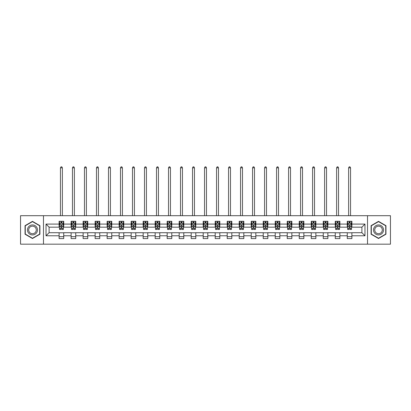 <?xml version="1.0" encoding="UTF-8"?>
<svg xmlns="http://www.w3.org/2000/svg" width="411" height="411" viewBox="0 0 411 411"><rect width="100%" height="100%" fill="white"/><g stroke="black" fill="none" stroke-linecap="round" stroke-linejoin="round"><path stroke-width="0.62" d="M367.516 244.175L390.45 244.175L390.45 215.698L367.516 215.698L367.516 244.175L43.484 244.175L43.484 215.698L20.55 215.698L20.55 244.175L43.484 244.175M367.516 215.698L43.484 215.698M351.888 224.087L351.888 221.277L347.274 221.277L347.274 224.087L339.882 224.087L339.882 221.277L335.263 221.277L335.263 224.087L327.875 224.087L327.875 221.277L323.257 221.277L323.257 224.087L315.869 224.087L315.869 221.277L311.25 221.277L311.25 224.087L303.863 224.087L303.863 221.277L299.244 221.277L299.244 224.087L291.856 224.087L291.856 221.277L287.238 221.277L287.238 224.087L279.85 224.087L279.85 221.277L275.231 221.277L275.231 224.087L267.844 224.087L267.844 221.277L263.225 221.277L263.225 224.087L255.837 224.087L255.837 221.277L251.219 221.277L251.219 224.087L243.831 224.087L243.831 221.277L239.212 221.277L239.212 224.087L231.825 224.087L231.825 221.277L227.206 221.277L227.206 224.087L219.818 224.087L219.818 221.277L215.2 221.277L215.2 224.087L207.807 224.087L207.807 221.277L203.193 221.277L203.193 224.087L195.8 224.087L195.8 221.277L191.182 221.277L191.182 224.087L183.794 224.087L183.794 221.277L179.175 221.277L179.175 224.087L171.788 224.087L171.788 221.277L167.169 221.277L167.169 224.087L159.781 224.087L159.781 221.277L155.163 221.277L155.163 224.087L147.775 224.087L147.775 221.277L143.156 221.277L143.156 224.087L135.769 224.087L135.769 221.277L131.15 221.277L131.15 224.087L123.762 224.087L123.762 221.277L119.144 221.277L119.144 224.087L111.756 224.087L111.756 221.277L107.137 221.277L107.137 224.087L99.75 224.087L99.75 221.277L95.131 221.277L95.131 224.087L87.743 224.087L87.743 221.277L83.125 221.277L83.125 224.087L75.737 224.087L75.737 221.277L71.118 221.277L71.118 224.087L63.726 224.087L63.726 221.277L59.112 221.277L59.112 224.087L46.027 224.087L46.027 235.786L49.104 232.708L59.112 232.708L59.112 238.596L63.726 238.596L63.726 232.708L71.118 232.708L71.118 238.596L75.737 238.596L75.737 232.708L83.125 232.708L83.125 238.596L87.743 238.596L87.743 232.708L95.131 232.708L95.131 238.596L99.75 238.596L99.75 232.708L107.137 232.708L107.137 238.596L111.756 238.596L111.756 232.708L119.144 232.708L119.144 238.596L123.762 238.596L123.762 232.708L131.15 232.708L131.15 238.596L135.769 238.596L135.769 232.708L143.156 232.708L143.156 238.596L147.775 238.596L147.775 232.708L155.163 232.708L155.163 238.596L159.781 238.596L159.781 232.708L167.169 232.708L167.169 238.596L171.788 238.596L171.788 232.708L179.175 232.708L179.175 238.596L183.794 238.596L183.794 232.708L191.182 232.708L191.182 238.596L195.8 238.596L195.8 232.708L203.193 232.708L203.193 238.596L207.807 238.596L207.807 232.708L215.2 232.708L215.2 238.596L219.818 238.596L219.818 232.708L227.206 232.708L227.206 238.596L231.825 238.596L231.825 232.708L239.212 232.708L239.212 238.596L243.831 238.596L243.831 232.708L251.219 232.708L251.219 238.596L255.837 238.596L255.837 232.708L263.225 232.708L263.225 238.596L267.844 238.596L267.844 232.708L275.231 232.708L275.231 238.596L279.85 238.596L279.85 232.708L287.238 232.708L287.238 238.596L291.856 238.596L291.856 232.708L299.244 232.708L299.244 238.596L303.863 238.596L303.863 232.708L311.25 232.708L311.25 238.596L315.869 238.596L315.869 232.708L323.257 232.708L323.257 238.596L327.875 238.596L327.875 232.708L335.263 232.708L335.263 238.596L339.882 238.596L339.882 232.708L347.274 232.708L347.274 238.596L351.888 238.596L351.888 232.708L361.896 232.708L361.896 227.165L351.888 227.165L351.888 224.087L364.973 224.087L364.973 235.786L351.888 235.786M347.274 235.786L339.882 235.786M335.263 235.786L327.875 235.786M323.257 235.786L315.869 235.786M311.25 235.786L303.863 235.786M299.244 235.786L291.856 235.786M287.238 235.786L279.85 235.786M275.231 235.786L267.844 235.786M263.225 235.786L255.837 235.786M251.219 235.786L243.831 235.786M239.212 235.786L231.825 235.786M227.206 235.786L219.818 235.786M215.2 235.786L207.807 235.786M203.193 235.786L195.8 235.786M191.182 235.786L183.794 235.786M179.175 235.786L171.788 235.786M167.169 235.786L159.781 235.786M155.163 235.786L147.775 235.786M143.156 235.786L135.769 235.786M131.15 235.786L123.762 235.786M119.144 235.786L111.756 235.786M107.137 235.786L99.75 235.786M95.131 235.786L87.743 235.786M83.125 235.786L75.737 235.786M71.118 235.786L63.726 235.786M59.112 235.786L46.027 235.786M347.274 224.087L347.274 227.165L339.882 227.165L339.882 224.087M335.263 224.087L335.263 227.165L327.875 227.165L327.875 224.087M323.257 224.087L323.257 227.165L315.869 227.165L315.869 224.087M311.25 224.087L311.25 227.165L303.863 227.165L303.863 224.087M299.244 224.087L299.244 227.165L291.856 227.165L291.856 224.087M287.238 224.087L287.238 227.165L279.85 227.165L279.85 224.087M275.231 224.087L275.231 227.165L267.844 227.165L267.844 224.087M263.225 224.087L263.225 227.165L255.837 227.165L255.837 224.087M251.219 224.087L251.219 227.165L243.831 227.165L243.831 224.087M239.212 224.087L239.212 227.165L231.825 227.165L231.825 224.087M227.206 224.087L227.206 227.165L219.818 227.165L219.818 224.087M215.2 224.087L215.2 227.165L207.807 227.165L207.807 224.087M203.193 224.087L203.193 227.165L195.8 227.165L195.8 224.087M191.182 224.087L191.182 227.165L183.794 227.165L183.794 224.087M179.175 224.087L179.175 227.165L171.788 227.165L171.788 224.087M167.169 224.087L167.169 227.165L159.781 227.165L159.781 224.087M155.163 224.087L155.163 227.165L147.775 227.165L147.775 224.087M143.156 224.087L143.156 227.165L135.769 227.165L135.769 224.087M131.15 224.087L131.15 227.165L123.762 227.165L123.762 224.087M119.144 224.087L119.144 227.165L111.756 227.165L111.756 224.087M107.137 224.087L107.137 227.165L99.75 227.165L99.75 224.087M95.131 224.087L95.131 227.165L87.743 227.165L87.743 224.087M83.125 224.087L83.125 227.165L75.737 227.165L75.737 224.087M71.118 224.087L71.118 227.165L63.726 227.165L63.726 224.087M59.112 224.087L59.112 227.165L49.104 227.165L46.027 224.087M49.104 227.165L49.104 232.708M364.973 235.786L361.896 232.708M361.896 227.165L364.973 224.087M59.112 223.204L59.497 223.204M60.956 223.204L61.881 223.204M63.345 223.204L63.726 223.204M59.112 227.088L59.497 227.088M60.956 227.088L61.881 227.088M63.345 227.088L63.726 227.088M59.112 232.785L63.726 232.785M59.112 236.669L63.726 236.669M71.118 232.785L75.737 232.785M71.118 236.669L75.737 236.669M71.118 223.204L71.504 223.204M72.963 223.204L73.888 223.204M75.352 223.204L75.737 223.204M71.118 227.088L71.504 227.088M72.963 227.088L73.888 227.088M75.352 227.088L75.737 227.088M83.125 232.785L87.743 232.785M83.125 236.669L87.743 236.669M83.125 223.204L83.51 223.204M84.969 223.204L85.894 223.204M87.358 223.204L87.743 223.204M83.125 227.088L83.51 227.088M84.969 227.088L85.894 227.088M87.358 227.088L87.743 227.088M95.131 232.785L99.75 232.785M95.131 236.669L99.75 236.669M95.131 223.204L95.516 223.204M96.975 223.204L97.9 223.204M99.364 223.204L99.75 223.204M95.131 227.088L95.516 227.088M96.975 227.088L97.9 227.088M99.364 227.088L99.75 227.088M107.137 232.785L111.756 232.785M107.137 236.669L111.756 236.669M107.137 223.204L107.523 223.204M108.982 223.204L109.907 223.204M111.371 223.204L111.756 223.204M107.137 227.088L107.523 227.088M108.982 227.088L109.907 227.088M111.371 227.088L111.756 227.088M119.144 232.785L123.762 232.785M119.144 236.669L123.762 236.669M119.144 223.204L119.529 223.204M120.993 223.204L121.913 223.204M123.377 223.204L123.762 223.204M119.144 227.088L119.529 227.088M120.993 227.088L121.913 227.088M123.377 227.088L123.762 227.088M131.15 232.785L135.769 232.785M131.15 236.669L135.769 236.669M131.15 223.204L131.535 223.204M133 223.204L133.919 223.204M135.383 223.204L135.769 223.204M131.15 227.088L131.535 227.088M133 227.088L133.919 227.088M135.383 227.088L135.769 227.088M143.156 232.785L147.775 232.785M143.156 236.669L147.775 236.669M143.156 223.204L143.542 223.204M145.006 223.204L145.926 223.204M147.39 223.204L147.775 223.204M143.156 227.088L143.542 227.088M145.006 227.088L145.926 227.088M147.39 227.088L147.775 227.088M155.163 232.785L159.781 232.785M155.163 236.669L159.781 236.669M155.163 223.204L155.548 223.204M157.012 223.204L157.937 223.204M159.396 223.204L159.781 223.204M155.163 227.088L155.548 227.088M157.012 227.088L157.937 227.088M159.396 227.088L159.781 227.088M167.169 232.785L171.788 232.785M167.169 236.669L171.788 236.669M167.169 223.204L167.554 223.204M169.019 223.204L169.943 223.204M171.402 223.204L171.788 223.204M167.169 227.088L167.554 227.088M169.019 227.088L169.943 227.088M171.402 227.088L171.788 227.088M179.175 232.785L183.794 232.785M179.175 236.669L183.794 236.669M179.175 223.204L179.561 223.204M181.025 223.204L181.95 223.204M183.409 223.204L183.794 223.204M179.175 227.088L179.561 227.088M181.025 227.088L181.95 227.088M183.409 227.088L183.794 227.088M191.182 232.785L195.8 232.785M191.182 236.669L195.8 236.669M191.182 223.204L191.567 223.204M193.031 223.204L193.956 223.204M195.415 223.204L195.8 223.204M191.182 227.088L191.567 227.088M193.031 227.088L193.956 227.088M195.415 227.088L195.8 227.088M203.193 232.785L207.807 232.785M203.193 236.669L207.807 236.669M203.193 223.204L203.573 223.204M205.038 223.204L205.962 223.204M207.427 223.204L207.807 223.204M203.193 227.088L203.573 227.088M205.038 227.088L205.962 227.088M207.427 227.088L207.807 227.088M215.2 232.785L219.818 232.785M215.2 236.669L219.818 236.669M215.2 223.204L215.585 223.204M217.044 223.204L217.969 223.204M219.433 223.204L219.818 223.204M215.2 227.088L215.585 227.088M217.044 227.088L217.969 227.088M219.433 227.088L219.818 227.088M227.206 232.785L231.825 232.785M227.206 236.669L231.825 236.669M227.206 223.204L227.591 223.204M229.05 223.204L229.975 223.204M231.439 223.204L231.825 223.204M227.206 227.088L227.591 227.088M229.05 227.088L229.975 227.088M231.439 227.088L231.825 227.088M239.212 232.785L243.831 232.785M239.212 236.669L243.831 236.669M239.212 223.204L239.598 223.204M241.057 223.204L241.981 223.204M243.446 223.204L243.831 223.204M239.212 227.088L239.598 227.088M241.057 227.088L241.981 227.088M243.446 227.088L243.831 227.088M251.219 232.785L255.837 232.785M251.219 236.669L255.837 236.669M251.219 223.204L251.604 223.204M253.063 223.204L253.988 223.204M255.452 223.204L255.837 223.204M251.219 227.088L251.604 227.088M253.063 227.088L253.988 227.088M255.452 227.088L255.837 227.088M263.225 232.785L267.844 232.785M263.225 236.669L267.844 236.669M263.225 223.204L263.61 223.204M265.074 223.204L265.994 223.204M267.458 223.204L267.844 223.204M263.225 227.088L263.61 227.088M265.074 227.088L265.994 227.088M267.458 227.088L267.844 227.088M275.231 232.785L279.85 232.785M275.231 236.669L279.85 236.669M275.231 223.204L275.617 223.204M277.081 223.204L278 223.204M279.465 223.204L279.85 223.204M275.231 227.088L275.617 227.088M277.081 227.088L278 227.088M279.465 227.088L279.85 227.088M287.238 232.785L291.856 232.785M287.238 236.669L291.856 236.669M287.238 223.204L287.623 223.204M289.087 223.204L290.007 223.204M291.471 223.204L291.856 223.204M287.238 227.088L287.623 227.088M289.087 227.088L290.007 227.088M291.471 227.088L291.856 227.088M299.244 232.785L303.863 232.785M299.244 236.669L303.863 236.669M299.244 223.204L299.629 223.204M301.093 223.204L302.018 223.204M303.477 223.204L303.863 223.204M299.244 227.088L299.629 227.088M301.093 227.088L302.018 227.088M303.477 227.088L303.863 227.088M311.25 232.785L315.869 232.785M311.25 236.669L315.869 236.669M311.25 223.204L311.636 223.204M313.1 223.204L314.025 223.204M315.484 223.204L315.869 223.204M311.25 227.088L311.636 227.088M313.1 227.088L314.025 227.088M315.484 227.088L315.869 227.088M323.257 232.785L327.875 232.785M323.257 236.669L327.875 236.669M323.257 223.204L323.642 223.204M325.106 223.204L326.031 223.204M327.49 223.204L327.875 223.204M323.257 227.088L323.642 227.088M325.106 227.088L326.031 227.088M327.49 227.088L327.875 227.088M335.263 232.785L339.882 232.785M335.263 236.669L339.882 236.669M335.263 223.204L335.648 223.204M337.112 223.204L338.037 223.204M339.496 223.204L339.882 223.204M335.263 227.088L335.648 227.088M337.112 227.088L338.037 227.088M339.496 227.088L339.882 227.088M347.274 232.785L351.888 232.785M347.274 236.669L351.888 236.669M347.274 223.204L347.655 223.204M349.119 223.204L350.044 223.204M351.503 223.204L351.888 223.204M347.274 227.088L347.655 227.088M349.119 227.088L350.044 227.088M351.503 227.088L351.888 227.088M32.479 238.514L39.908 234.224L39.908 225.649L32.479 221.359L25.05 225.649L25.05 234.224L32.479 238.514M385.95 225.649L378.521 221.359L371.092 225.649L371.092 234.224L378.521 238.514L385.95 234.224L385.95 225.649M61.881 222.279L60.956 222.279M63.345 228.511L61.881 228.511L61.881 229.477L63.345 229.477L63.345 224.781L62.575 223.24L60.263 223.24L59.497 224.781L59.497 229.477L60.956 229.477L60.956 228.511L59.497 228.511M59.497 224.781L59.497 221.277M63.345 224.781L63.345 221.277M60.956 223.24L60.956 221.277M61.881 221.277L61.881 223.24M61.881 228.511L61.881 225.356C61.573 224.766 61.265 224.766 60.956 225.356L60.956 228.511M62.38 215.698L62.38 167.827L60.458 167.827L60.458 215.698M60.458 167.827L61.034 166.825L61.804 166.825L62.38 167.827M36.81 232.436A5.004 5.004 0 0 0 34.981 225.603A5.004 5.004 0 0 0 28.148 227.437A5.004 5.004 0 0 0 29.977 234.27A5.004 5.004 0 0 0 36.81 232.436M35.762 231.83A3.786 3.786 0 0 0 34.375 226.656A3.786 3.786 0 0 0 29.202 228.043A3.786 3.786 0 0 0 30.584 233.217A3.786 3.786 0 0 0 35.762 231.83M25.282 234.09L25.282 225.783L32.479 221.627L39.677 225.783L39.677 234.09L32.479 238.246L25.282 234.09M378.521 224.935A5.004 5.004 0 0 0 373.517 229.939A5.004 5.004 0 0 0 378.521 234.938A5.004 5.004 0 0 0 383.525 229.939A5.004 5.004 0 0 0 378.521 224.935M378.521 226.148A3.786 3.786 0 0 0 374.734 229.939A3.786 3.786 0 0 0 378.521 233.725A3.786 3.786 0 0 0 382.307 229.939A3.786 3.786 0 0 0 378.521 226.148M385.718 234.09L378.521 238.246L371.323 234.09L371.323 225.783L378.521 221.627L385.718 225.783L385.718 234.09M73.888 222.279L72.963 222.279M75.352 228.511L73.888 228.511L73.888 229.477L75.352 229.477L75.352 224.781L74.581 223.24L72.269 223.24L71.504 224.781L71.504 229.477L72.963 229.477L72.963 228.511L71.504 228.511M71.504 224.781L71.504 221.277M75.352 224.781L75.352 221.277M72.963 223.24L72.963 221.277M73.888 221.277L73.888 223.24M73.888 228.511L73.888 225.356C73.579 224.766 73.271 224.766 72.963 225.356L72.963 228.511M74.386 215.698L74.386 167.827L72.464 167.827L72.464 215.698M72.464 167.827L73.04 166.825L73.81 166.825L74.386 167.827M85.894 222.279L84.969 222.279M87.358 228.511L85.894 228.511L85.894 229.477L87.358 229.477L87.358 224.781L86.587 223.24L84.276 223.24L83.51 224.781L83.51 229.477L84.969 229.477L84.969 228.511L83.51 228.511M83.51 224.781L83.51 221.277M87.358 224.781L87.358 221.277M84.969 223.24L84.969 221.277M85.894 221.277L85.894 223.24M85.894 228.511L85.894 225.356C85.586 224.766 85.277 224.766 84.969 225.356L84.969 228.511M86.392 215.698L86.392 167.827L84.471 167.827L84.471 215.698M84.471 167.827L85.046 166.825L85.817 166.825L86.392 167.827M97.9 222.279L96.975 222.279M99.364 228.511L97.9 228.511L97.9 229.477L99.364 229.477L99.364 224.781L98.594 223.24L96.287 223.24L95.516 224.781L95.516 229.477L96.975 229.477L96.975 228.511L95.516 228.511M95.516 224.781L95.516 221.277M99.364 224.781L99.364 221.277M96.975 223.24L96.975 221.277M97.9 221.277L97.9 223.24M97.9 228.511L97.9 225.356C97.592 224.766 97.284 224.766 96.975 225.356L96.975 228.511M98.404 215.698L98.404 167.827L96.477 167.827L96.477 215.698M96.477 167.827L97.053 166.825L97.823 166.825L98.404 167.827M109.907 222.279L108.982 222.279M111.371 228.511L109.907 228.511L109.907 229.477L111.371 229.477L111.371 224.781L110.6 223.24L108.293 223.24L107.523 224.781L107.523 229.477L108.982 229.477L108.982 228.511L107.523 228.511M107.523 224.781L107.523 221.277M111.371 224.781L111.371 221.277M108.982 223.24L108.982 221.277M109.907 221.277L109.907 223.24M109.907 228.511L109.907 225.356C109.598 224.766 109.29 224.766 108.982 225.356L108.982 228.511M110.41 215.698L110.41 167.827L108.483 167.827L108.483 215.698M108.483 167.827L109.059 166.825L109.829 166.825L110.41 167.827M121.913 222.279L120.993 222.279M123.377 228.511L121.913 228.511L121.913 229.477L123.377 229.477L123.377 224.781L122.606 223.24L120.3 223.24L119.529 224.781L119.529 229.477L120.993 229.477L120.993 228.511L119.529 228.511M119.529 224.781L119.529 221.277M123.377 224.781L123.377 221.277M120.993 223.24L120.993 221.277M121.913 221.277L121.913 223.24M121.913 228.511L121.913 225.356C121.605 224.766 121.302 224.766 120.993 225.356L120.993 228.511M122.416 215.698L122.416 167.827L120.49 167.827L120.49 215.698M120.49 167.827L121.07 166.825L121.836 166.825L122.416 167.827M133.919 222.279L133 222.279M135.383 228.511L133.919 228.511L133.919 229.477L135.383 229.477L135.383 224.781L134.613 223.24L132.306 223.24L131.535 224.781L131.535 229.477L133 229.477L133 228.511L131.535 228.511M131.535 224.781L131.535 221.277M135.383 224.781L135.383 221.277M133 223.24L133 221.277M133.919 221.277L133.919 223.24M133.919 228.511L133.919 225.356C133.616 224.766 133.308 224.766 133 225.356L133 228.511M134.423 215.698L134.423 167.827L132.496 167.827L132.496 215.698M132.496 167.827L133.077 166.825L133.842 166.825L134.423 167.827M145.926 222.279L145.006 222.279M147.39 228.511L145.926 228.511L145.926 229.477L147.39 229.477L147.39 224.781L146.619 223.24L144.312 223.24L143.542 224.781L143.542 229.477L145.006 229.477L145.006 228.511L143.542 228.511M143.542 224.781L143.542 221.277M147.39 224.781L147.39 221.277M145.006 223.24L145.006 221.277M145.926 221.277L145.926 223.24M145.926 228.511L145.926 225.356C145.622 224.766 145.314 224.766 145.006 225.356L145.006 228.511M146.429 215.698L146.429 167.827L144.502 167.827L144.502 215.698M144.502 167.827L145.083 166.825L145.854 166.825L146.429 167.827M157.937 222.279L157.012 222.279M159.396 228.511L157.937 228.511L157.937 229.477L159.396 229.477L159.396 224.781L158.625 223.24L156.319 223.24L155.548 224.781L155.548 229.477L157.012 229.477L157.012 228.511L155.548 228.511M155.548 224.781L155.548 221.277M159.396 224.781L159.396 221.277M157.012 223.24L157.012 221.277M157.937 221.277L157.937 223.24M157.937 228.511L157.937 225.356C157.629 224.766 157.321 224.766 157.012 225.356L157.012 228.511M158.435 215.698L158.435 167.827L156.509 167.827L156.509 215.698M156.509 167.827L157.089 166.825L157.86 166.825L158.435 167.827M169.943 222.279L169.019 222.279M171.402 228.511L169.943 228.511L169.943 229.477L171.402 229.477L171.402 224.781L170.632 223.24L168.325 223.24L167.554 224.781L167.554 229.477L169.019 229.477L169.019 228.511L167.554 228.511M167.554 224.781L167.554 221.277M171.402 224.781L171.402 221.277M169.019 223.24L169.019 221.277M169.943 221.277L169.943 223.24M169.943 228.511L169.943 225.356C169.635 224.766 169.327 224.766 169.019 225.356L169.019 228.511M170.442 215.698L170.442 167.827L168.515 167.827L168.515 215.698M168.515 167.827L169.096 166.825L169.866 166.825L170.442 167.827M181.95 222.279L181.025 222.279M183.409 228.511L181.95 228.511L181.95 229.477L183.409 229.477L183.409 224.781L182.643 223.24L180.331 223.24L179.561 224.781L179.561 229.477L181.025 229.477L181.025 228.511L179.561 228.511M179.561 224.781L179.561 221.277M183.409 224.781L183.409 221.277M181.025 223.24L181.025 221.277M181.95 221.277L181.95 223.24M181.95 228.511L181.95 225.356C181.641 224.766 181.333 224.766 181.025 225.356L181.025 228.511M182.448 215.698L182.448 167.827L180.527 167.827L180.527 215.698M180.527 167.827L181.102 166.825L181.873 166.825L182.448 167.827M193.956 222.279L193.031 222.279M195.415 228.511L193.956 228.511L193.956 229.477L195.415 229.477L195.415 224.781L194.65 223.24L192.338 223.24L191.567 224.781L191.567 229.477L193.031 229.477L193.031 228.511L191.567 228.511M191.567 224.781L191.567 221.277M195.415 224.781L195.415 221.277M193.031 223.24L193.031 221.277M193.956 221.277L193.956 223.24M193.956 228.511L193.956 225.356C193.648 224.766 193.34 224.766 193.031 225.356L193.031 228.511M194.454 215.698L194.454 167.827L192.533 167.827L192.533 215.698M192.533 167.827L193.108 166.825L193.879 166.825L194.454 167.827M205.962 222.279L205.038 222.279M207.427 228.511L205.962 228.511L205.962 229.477L207.427 229.477L207.427 224.781L206.656 223.24L204.344 223.24L203.573 224.781L203.573 229.477L205.038 229.477L205.038 228.511L203.573 228.511M203.573 224.781L203.573 221.277M207.427 224.781L207.427 221.277M205.038 223.24L205.038 221.277M205.962 221.277L205.962 223.24M205.962 228.511L205.962 225.356C205.654 224.766 205.346 224.766 205.038 225.356L205.038 228.511M206.461 215.698L206.461 167.827L204.539 167.827L204.539 215.698M204.539 167.827L205.115 166.825L205.885 166.825L206.461 167.827M217.969 222.279L217.044 222.279M219.433 228.511L217.969 228.511L217.969 229.477L219.433 229.477L219.433 224.781L218.662 223.24L216.35 223.24L215.585 224.781L215.585 229.477L217.044 229.477L217.044 228.511L215.585 228.511M215.585 224.781L215.585 221.277M219.433 224.781L219.433 221.277M217.044 223.24L217.044 221.277M217.969 221.277L217.969 223.24M217.969 228.511L217.969 225.356C217.66 224.766 217.352 224.766 217.044 225.356L217.044 228.511M218.467 215.698L218.467 167.827L216.546 167.827L216.546 215.698M216.546 167.827L217.121 166.825L217.892 166.825L218.467 167.827M229.975 222.279L229.05 222.279M231.439 228.511L229.975 228.511L229.975 229.477L231.439 229.477L231.439 224.781L230.669 223.24L228.357 223.24L227.591 224.781L227.591 229.477L229.05 229.477L229.05 228.511L227.591 228.511M227.591 224.781L227.591 221.277M231.439 224.781L231.439 221.277M229.05 223.24L229.05 221.277M229.975 221.277L229.975 223.24M229.975 228.511L229.975 225.356C229.667 224.766 229.359 224.766 229.05 225.356L229.05 228.511M230.473 215.698L230.473 167.827L228.552 167.827L228.552 215.698M228.552 167.827L229.127 166.825L229.898 166.825L230.473 167.827M241.981 222.279L241.057 222.279M243.446 228.511L241.981 228.511L241.981 229.477L243.446 229.477L243.446 224.781L242.675 223.24L240.368 223.24L239.598 224.781L239.598 229.477L241.057 229.477L241.057 228.511L239.598 228.511M239.598 224.781L239.598 221.277M243.446 224.781L243.446 221.277M241.057 223.24L241.057 221.277M241.981 221.277L241.981 223.24M241.981 228.511L241.981 225.356C241.673 224.766 241.365 224.766 241.057 225.356L241.057 228.511M242.485 215.698L242.485 167.827L240.558 167.827L240.558 215.698M240.558 167.827L241.134 166.825L241.904 166.825L242.485 167.827M253.988 222.279L253.063 222.279M255.452 228.511L253.988 228.511L253.988 229.477L255.452 229.477L255.452 224.781L254.681 223.24L252.375 223.24L251.604 224.781L251.604 229.477L253.063 229.477L253.063 228.511L251.604 228.511M251.604 224.781L251.604 221.277M255.452 224.781L255.452 221.277M253.063 223.24L253.063 221.277M253.988 221.277L253.988 223.24M253.988 228.511L253.988 225.356C253.679 224.766 253.371 224.766 253.063 225.356L253.063 228.511M254.491 215.698L254.491 167.827L252.565 167.827L252.565 215.698M252.565 167.827L253.14 166.825L253.911 166.825L254.491 167.827M265.994 222.279L265.074 222.279M267.458 228.511L265.994 228.511L265.994 229.477L267.458 229.477L267.458 224.781L266.688 223.24L264.381 223.24L263.61 224.781L263.61 229.477L265.074 229.477L265.074 228.511L263.61 228.511M263.61 224.781L263.61 221.277M267.458 224.781L267.458 221.277M265.074 223.24L265.074 221.277M265.994 221.277L265.994 223.24M265.994 228.511L265.994 225.356C265.686 224.766 265.383 224.766 265.074 225.356L265.074 228.511M266.498 215.698L266.498 167.827L264.571 167.827L264.571 215.698M264.571 167.827L265.146 166.825L265.917 166.825L266.498 167.827M278 222.279L277.081 222.279M279.465 228.511L278 228.511L278 229.477L279.465 229.477L279.465 224.781L278.694 223.24L276.387 223.24L275.617 224.781L275.617 229.477L277.081 229.477L277.081 228.511L275.617 228.511M275.617 224.781L275.617 221.277M279.465 224.781L279.465 221.277M277.081 223.24L277.081 221.277M278 221.277L278 223.24M278 228.511L278 225.356C277.697 224.766 277.389 224.766 277.081 225.356L277.081 228.511M278.504 215.698L278.504 167.827L276.577 167.827L276.577 215.698M276.577 167.827L277.158 166.825L277.923 166.825L278.504 167.827M290.007 222.279L289.087 222.279M291.471 228.511L290.007 228.511L290.007 229.477L291.471 229.477L291.471 224.781L290.7 223.24L288.394 223.24L287.623 224.781L287.623 229.477L289.087 229.477L289.087 228.511L287.623 228.511M287.623 224.781L287.623 221.277M291.471 224.781L291.471 221.277M289.087 223.24L289.087 221.277M290.007 221.277L290.007 223.24M290.007 228.511L290.007 225.356C289.704 224.766 289.395 224.766 289.087 225.356L289.087 228.511M290.51 215.698L290.51 167.827L288.584 167.827L288.584 215.698M288.584 167.827L289.164 166.825L289.93 166.825L290.51 167.827M302.018 222.279L301.093 222.279M303.477 228.511L302.018 228.511L302.018 229.477L303.477 229.477L303.477 224.781L302.707 223.24L300.4 223.24L299.629 224.781L299.629 229.477L301.093 229.477L301.093 228.511L299.629 228.511M299.629 224.781L299.629 221.277M303.477 224.781L303.477 221.277M301.093 223.24L301.093 221.277M302.018 221.277L302.018 223.24M302.018 228.511L302.018 225.356C301.71 224.766 301.402 224.766 301.093 225.356L301.093 228.511M302.517 215.698L302.517 167.827L300.59 167.827L300.59 215.698M300.59 167.827L301.171 166.825L301.941 166.825L302.517 167.827M314.025 222.279L313.1 222.279M315.484 228.511L314.025 228.511L314.025 229.477L315.484 229.477L315.484 224.781L314.713 223.24L312.406 223.24L311.636 224.781L311.636 229.477L313.1 229.477L313.1 228.511L311.636 228.511M311.636 224.781L311.636 221.277M315.484 224.781L315.484 221.277M313.1 223.24L313.1 221.277M314.025 221.277L314.025 223.24M314.025 228.511L314.025 225.356C313.716 224.766 313.408 224.766 313.1 225.356L313.1 228.511M314.523 215.698L314.523 167.827L312.596 167.827L312.596 215.698M312.596 167.827L313.177 166.825L313.947 166.825L314.523 167.827M326.031 222.279L325.106 222.279M327.49 228.511L326.031 228.511L326.031 229.477L327.49 229.477L327.49 224.781L326.724 223.24L324.413 223.24L323.642 224.781L323.642 229.477L325.106 229.477L325.106 228.511L323.642 228.511M323.642 224.781L323.642 221.277M327.49 224.781L327.49 221.277M325.106 223.24L325.106 221.277M326.031 221.277L326.031 223.24M326.031 228.511L326.031 225.356C325.723 224.766 325.414 224.766 325.106 225.356L325.106 228.511M326.529 215.698L326.529 167.827L324.608 167.827L324.608 215.698M324.608 167.827L325.183 166.825L325.954 166.825L326.529 167.827M338.037 222.279L337.112 222.279M339.496 228.511L338.037 228.511L338.037 229.477L339.496 229.477L339.496 224.781L338.731 223.24L336.419 223.24L335.648 224.781L335.648 229.477L337.112 229.477L337.112 228.511L335.648 228.511M335.648 224.781L335.648 221.277M339.496 224.781L339.496 221.277M337.112 223.24L337.112 221.277M338.037 221.277L338.037 223.24M338.037 228.511L338.037 225.356C337.729 224.766 337.421 224.766 337.112 225.356L337.112 228.511M338.536 215.698L338.536 167.827L336.614 167.827L336.614 215.698M336.614 167.827L337.19 166.825L337.96 166.825L338.536 167.827M350.044 222.279L349.119 222.279M351.503 228.511L350.044 228.511L350.044 229.477L351.503 229.477L351.503 224.781L350.737 223.24L348.425 223.24L347.655 224.781L347.655 229.477L349.119 229.477L349.119 228.511L347.655 228.511M347.655 224.781L347.655 221.277M351.503 224.781L351.503 221.277M349.119 223.24L349.119 221.277M350.044 221.277L350.044 223.24M350.044 228.511L350.044 225.356C349.735 224.766 349.427 224.766 349.119 225.356L349.119 228.511M350.542 215.698L350.542 167.827L348.62 167.827L348.62 215.698M348.62 167.827L349.196 166.825L349.967 166.825L350.542 167.827M63.325 224.74L59.513 224.74M59.497 223.332L60.217 223.332M62.621 223.332L63.345 223.332M60.956 226.446L59.497 226.446M63.345 226.446L61.881 226.446M61.881 222.767L60.956 222.767M75.331 224.74L71.519 224.74M71.504 223.332L72.223 223.332M74.627 223.332L75.352 223.332M72.963 226.446L71.504 226.446M75.352 226.446L73.888 226.446M73.888 222.767L72.963 222.767M87.338 224.74L83.525 224.74M83.51 223.332L84.234 223.332M86.634 223.332L87.358 223.332M84.969 226.446L83.51 226.446M87.358 226.446L85.894 226.446M85.894 222.767L84.969 222.767M99.344 224.74L95.537 224.74M95.516 223.332L96.241 223.332M98.64 223.332L99.364 223.332M96.975 226.446L95.516 226.446M99.364 226.446L97.9 226.446M97.9 222.767L96.975 222.767M111.35 224.74L107.543 224.74M107.523 223.332L108.247 223.332M110.646 223.332L111.371 223.332M108.982 226.446L107.523 226.446M111.371 226.446L109.907 226.446M109.907 222.767L108.982 222.767M123.357 224.74L119.55 224.74M119.529 223.332L120.253 223.332M122.653 223.332L123.377 223.332M120.993 226.446L119.529 226.446M123.377 226.446L121.913 226.446M121.913 222.767L120.993 222.767M135.363 224.74L131.556 224.74M131.535 223.332L132.26 223.332M134.659 223.332L135.383 223.332M133 226.446L131.535 226.446M135.383 226.446L133.919 226.446M133.919 222.767L133 222.767M147.369 224.74L143.562 224.74M143.542 223.332L144.266 223.332M146.665 223.332L147.39 223.332M145.006 226.446L143.542 226.446M147.39 226.446L145.926 226.446M145.926 222.767L145.006 222.767M159.376 224.74L155.569 224.74M155.548 223.332L156.272 223.332M158.672 223.332L159.396 223.332M157.012 226.446L155.548 226.446M159.396 226.446L157.937 226.446M157.937 222.767L157.012 222.767M171.387 224.74L167.575 224.74M167.554 223.332L168.279 223.332M170.678 223.332L171.402 223.332M169.019 226.446L167.554 226.446M171.402 226.446L169.943 226.446M169.943 222.767L169.019 222.767M183.393 224.74L179.581 224.74M179.561 223.332L180.285 223.332M182.69 223.332L183.409 223.332M181.025 226.446L179.561 226.446M183.409 226.446L181.95 226.446M181.95 222.767L181.025 222.767M195.4 224.74L191.588 224.74M191.567 223.332L192.291 223.332M194.696 223.332L195.415 223.332M193.031 226.446L191.567 226.446M195.415 226.446L193.956 226.446M193.956 222.767L193.031 222.767M207.406 224.74L203.594 224.74M203.573 223.332L204.298 223.332M206.702 223.332L207.427 223.332M205.038 226.446L203.573 226.446M207.427 226.446L205.962 226.446M205.962 222.767L205.038 222.767M219.412 224.74L215.6 224.74M215.585 223.332L216.304 223.332M218.709 223.332L219.433 223.332M217.044 226.446L215.585 226.446M219.433 226.446L217.969 226.446M217.969 222.767L217.044 222.767M231.419 224.74L227.607 224.74M227.591 223.332L228.311 223.332M230.715 223.332L231.439 223.332M229.05 226.446L227.591 226.446M231.439 226.446L229.975 226.446M229.975 222.767L229.05 222.767M243.425 224.74L239.613 224.74M239.598 223.332L240.322 223.332M242.721 223.332L243.446 223.332M241.057 226.446L239.598 226.446M243.446 226.446L241.981 226.446M241.981 222.767L241.057 222.767M255.431 224.74L251.624 224.74M251.604 223.332L252.328 223.332M254.728 223.332L255.452 223.332M253.063 226.446L251.604 226.446M255.452 226.446L253.988 226.446M253.988 222.767L253.063 222.767M267.438 224.74L263.631 224.74M263.61 223.332L264.335 223.332M266.734 223.332L267.458 223.332M265.074 226.446L263.61 226.446M267.458 226.446L265.994 226.446M265.994 222.767L265.074 222.767M279.444 224.74L275.637 224.74M275.617 223.332L276.341 223.332M278.74 223.332L279.465 223.332M277.081 226.446L275.617 226.446M279.465 226.446L278 226.446M278 222.767L277.081 222.767M291.45 224.74L287.643 224.74M287.623 223.332L288.347 223.332M290.747 223.332L291.471 223.332M289.087 226.446L287.623 226.446M291.471 226.446L290.007 226.446M290.007 222.767L289.087 222.767M303.457 224.74L299.65 224.74M299.629 223.332L300.354 223.332M302.753 223.332L303.477 223.332M301.093 226.446L299.629 226.446M303.477 226.446L302.018 226.446M302.018 222.767L301.093 222.767M315.463 224.74L311.656 224.74M311.636 223.332L312.36 223.332M314.759 223.332L315.484 223.332M313.1 226.446L311.636 226.446M315.484 226.446L314.025 226.446M314.025 222.767L313.1 222.767M327.475 224.74L323.663 224.74M323.642 223.332L324.366 223.332M326.766 223.332L327.49 223.332M325.106 226.446L323.642 226.446M327.49 226.446L326.031 226.446M326.031 222.767L325.106 222.767M339.481 224.74L335.669 224.74M335.648 223.332L336.373 223.332M338.777 223.332L339.496 223.332M337.112 226.446L335.648 226.446M339.496 226.446L338.037 226.446M338.037 222.767L337.112 222.767M351.487 224.74L347.675 224.74M347.655 223.332L348.379 223.332M350.783 223.332L351.503 223.332M349.119 226.446L347.655 226.446M351.503 226.446L350.044 226.446M350.044 222.767L349.119 222.767"/></g></svg>
